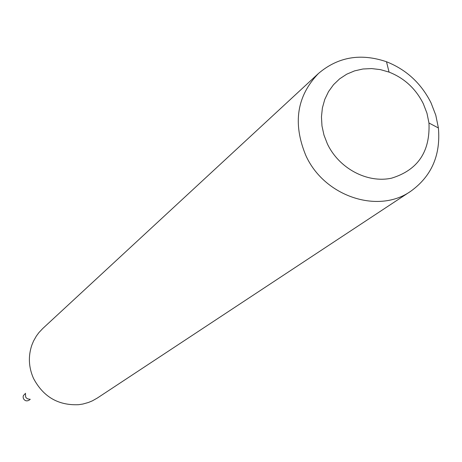 <?xml version="1.0" encoding="UTF-8"?>
<svg xmlns="http://www.w3.org/2000/svg" width="462" height="462" viewBox="0 0 462 462"><rect width="100%" height="100%" fill="white"/><g stroke="black" fill="none" stroke-linecap="round" stroke-linejoin="round"><path stroke-width="0.69" d="M29.504 399.18L27.518 398.839L26.172 397.794L25.629 396.922L25.491 394.069M30.29 399.266L29.146 400.15C26.819 401.461 24.919 400.958 23.447 398.642L23.1 396.91L23.412 395.547L25.595 393.278M410.764 191.245L97.32 398.048L92.36 400.849L88.398 402.489L82.883 404.036L78.615 404.695C58.276 405.59 43.226 396.8 33.466 378.314C28.627 367.261 28.09 356.179 31.866 345.062L33.524 341.072L36.342 336.082L38.883 332.628L42.787 328.482L318.451 73.487C337.982 56.878 360.666 52.968 386.503 61.752C406.375 69.635 421.228 83.351 431.052 102.899L435.787 115.205L438.403 127.962C440.771 155.157 431.554 176.247 410.764 191.245C378.072 214.403 323.989 196.315 305.757 155.313C292.59 123.267 296.823 95.992 318.451 73.487M423.319 103.736C415.765 88.692 404.348 78.147 389.062 72.107L380.422 69.623L371.639 68.578L362.941 69L354.568 70.882L346.737 74.186L339.657 78.823L333.529 84.685L328.522 91.609L324.774 99.417L322.395 107.906L321.454 116.834L321.979 125.964L323.966 135.048L327.362 143.832C338.946 168.434 367.284 183.483 391.562 178.17C417.775 170.12 430.243 151.732 428.967 123.008L426.963 113.196L423.319 103.736M389.062 72.107L386.503 61.752M428.967 123.008L438.403 127.962"/></g></svg>
